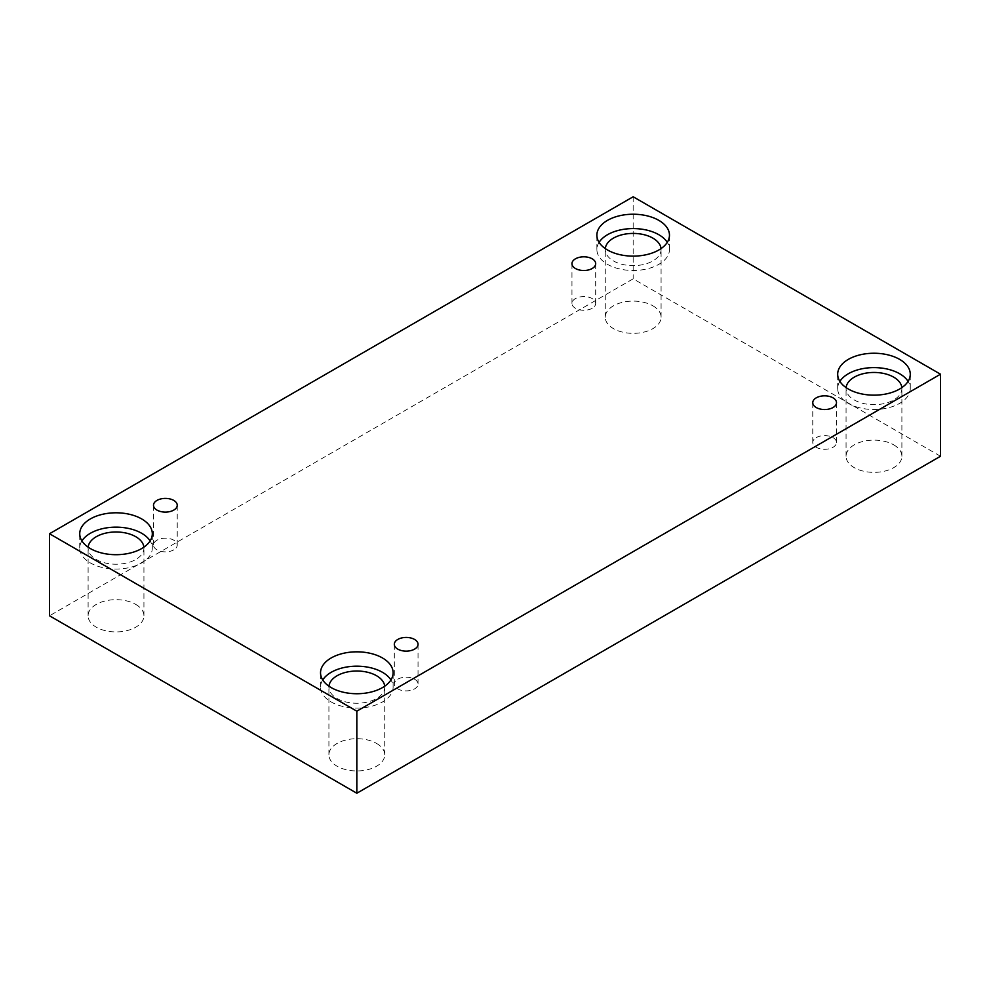 <?xml version="1.0" encoding="UTF-8"?>
<svg xmlns="http://www.w3.org/2000/svg" width="990" height="990" viewBox="0 0 990 990"><rect width="100%" height="100%" fill="white"/><g stroke="black" fill="none" stroke-linecap="round" stroke-linejoin="round"><path stroke-width="0.74" stroke-dasharray="4.95 3.71" d="M592.218 308.274A11.868 6.843 180 0 1 579.286 309.759A11.868 6.843 180 0 1 571.96 303.423A11.868 6.843 180 0 1 575.438 298.584A11.868 6.843 180 0 1 588.369 297.099A11.868 6.843 180 0 1 595.683 303.423A11.868 6.843 180 0 1 592.218 308.274M173.757 549.858A11.868 6.843 180 0 1 160.826 551.343A11.868 6.843 180 0 1 153.5 545.02A11.868 6.843 180 0 1 156.977 540.181A11.868 6.843 180 0 1 169.909 538.696A11.868 6.843 180 0 1 177.235 545.02A11.868 6.843 180 0 1 173.757 549.858M940.5 456.254L633.167 278.821L49.5 615.792M633.167 196.763L633.167 278.821M135.754 604.407A27.918 16.112 180 0 1 143.934 615.792A27.918 16.112 180 0 1 116.016 631.917A27.918 16.112 180 0 1 88.11 615.792A27.918 16.112 180 0 1 105.336 600.905A27.918 16.112 180 0 1 135.754 604.407M652.905 305.823A27.918 16.112 180 0 1 661.085 317.221A27.918 16.112 180 0 1 633.167 333.345A27.918 16.112 180 0 1 605.261 317.221A27.918 16.112 180 0 1 622.487 302.334A27.918 16.112 180 0 1 652.905 305.823M893.723 444.857A27.918 16.112 180 0 1 901.89 456.254A27.918 16.112 180 0 1 873.984 472.366A27.918 16.112 180 0 1 846.066 456.254A27.918 16.112 180 0 1 863.292 441.367A27.918 16.112 180 0 1 893.723 444.857M376.571 743.428A27.918 16.112 180 0 1 384.739 754.826A27.918 16.112 180 0 1 356.833 770.95A27.918 16.112 180 0 1 328.915 754.826A27.918 16.112 180 0 1 346.154 739.938A27.918 16.112 180 0 1 376.571 743.428M384.702 686.194A27.918 16.112 180 0 1 384.739 687.134A27.918 16.112 180 0 1 356.833 703.246A27.918 16.112 180 0 1 328.915 687.134A27.918 16.112 180 0 1 328.965 686.194M322.74 679.957A36.284 20.951 0 0 0 320.537 687.134A36.284 20.951 0 0 0 356.833 708.085A36.284 20.951 0 0 0 393.117 687.134A36.284 20.951 0 0 0 390.926 679.957M901.853 387.622A27.918 16.112 180 0 1 901.89 388.563A27.918 16.112 180 0 1 873.984 404.675A27.918 16.112 180 0 1 846.066 388.563A27.918 16.112 180 0 1 846.116 387.622M839.891 381.385A36.284 20.951 0 0 0 837.688 388.563A36.284 20.951 0 0 0 873.984 409.514A36.284 20.951 0 0 0 910.268 388.563A36.284 20.951 0 0 0 908.077 381.385M661.035 248.589A27.918 16.112 180 0 1 661.085 249.529A27.918 16.112 180 0 1 633.167 265.642A27.918 16.112 180 0 1 605.261 249.529A27.918 16.112 180 0 1 605.298 248.589M599.074 242.352A36.284 20.951 0 0 0 596.883 249.529A36.284 20.951 0 0 0 633.167 270.48A36.284 20.951 0 0 0 669.463 249.529A36.284 20.951 0 0 0 667.26 242.352M143.884 547.161A27.918 16.112 180 0 1 143.934 548.101A27.918 16.112 180 0 1 116.016 564.226A27.918 16.112 180 0 1 88.11 548.101A27.918 16.112 180 0 1 88.147 547.161M81.922 540.924A36.284 20.951 0 0 0 79.732 548.101A36.284 20.951 0 0 0 116.016 569.052A36.284 20.951 0 0 0 152.311 548.101A36.284 20.951 0 0 0 150.109 540.924M816.243 437.617A11.868 6.843 180 0 1 829.174 436.132A11.868 6.843 180 0 1 836.501 442.456A11.868 6.843 180 0 1 833.023 447.294A11.868 6.843 180 0 1 820.091 448.779A11.868 6.843 180 0 1 812.765 442.456A11.868 6.843 180 0 1 816.243 437.617M397.782 679.202A11.868 6.843 180 0 1 410.714 677.717A11.868 6.843 180 0 1 418.04 684.053A11.868 6.843 180 0 1 414.562 688.891A11.868 6.843 180 0 1 401.631 690.376A11.868 6.843 180 0 1 394.317 684.053A11.868 6.843 180 0 1 397.782 679.202M595.683 303.423L595.683 263.662M571.96 303.423L571.96 263.662M393.117 687.134L393.117 672.779M320.537 687.134L320.537 672.779M384.739 754.826L384.739 687.134M328.915 754.826L328.915 687.134M910.268 388.563L910.268 374.208M837.688 388.563L837.688 374.208M901.89 456.254L901.89 388.563M846.066 456.254L846.066 388.563M669.463 249.529L669.463 235.174M596.883 249.529L596.883 235.174M661.085 317.221L661.085 249.529M605.261 317.221L605.261 249.529M152.311 548.101L152.311 533.746M79.732 548.101L79.732 533.746M143.934 615.792L143.934 548.101M88.11 615.792L88.11 548.101M836.501 442.456L836.501 402.695M812.765 442.456L812.765 402.695M418.04 684.053L418.04 644.292M394.317 684.053L394.317 644.292M177.235 545.02L177.235 505.259M153.5 545.02L153.5 505.259"/><path stroke-width="1.49" d="M356.833 793.238L940.5 456.254L940.5 374.208L633.167 196.763L49.5 533.746L49.5 615.792L356.833 793.238L356.833 711.179L940.5 374.208M575.438 258.823A11.868 6.843 180 0 1 588.369 257.338A11.868 6.843 180 0 1 595.683 263.662A11.868 6.843 180 0 1 583.828 270.505A11.868 6.843 180 0 1 571.96 263.662A11.868 6.843 180 0 1 575.438 258.823M49.5 533.746L356.833 711.179M156.977 500.408A11.868 6.843 180 0 1 169.909 498.923A11.868 6.843 180 0 1 177.235 505.259A11.868 6.843 180 0 1 165.367 512.102A11.868 6.843 180 0 1 153.5 505.259A11.868 6.843 180 0 1 156.977 500.408M397.782 639.441A11.868 6.843 180 0 1 410.714 637.956A11.868 6.843 180 0 1 418.04 644.292A11.868 6.843 180 0 1 406.172 651.135A11.868 6.843 180 0 1 394.317 644.292A11.868 6.843 180 0 1 397.782 639.441M816.243 397.844A11.868 6.843 180 0 1 829.174 396.359A11.868 6.843 180 0 1 836.501 402.695A11.868 6.843 180 0 1 824.633 409.538A11.868 6.843 180 0 1 812.765 402.695A11.868 6.843 180 0 1 816.243 397.844M90.362 518.933A36.284 20.951 180 0 1 129.9 514.392A36.284 20.951 180 0 1 152.311 533.746A36.284 20.951 180 0 1 116.016 554.697A36.284 20.951 180 0 1 79.732 533.746A36.284 20.951 180 0 1 90.362 518.933M607.514 220.362A36.284 20.951 180 0 1 647.052 215.82A36.284 20.951 180 0 1 669.463 235.174A36.284 20.951 180 0 1 633.167 256.125A36.284 20.951 180 0 1 596.883 235.174A36.284 20.951 180 0 1 607.514 220.362M848.319 359.382A36.284 20.951 180 0 1 887.869 354.841A36.284 20.951 180 0 1 910.268 374.208A36.284 20.951 180 0 1 873.984 395.159A36.284 20.951 180 0 1 837.688 374.208A36.284 20.951 180 0 1 848.319 359.382M331.167 657.966A36.284 20.951 180 0 1 370.718 653.425A36.284 20.951 180 0 1 393.117 672.779A36.284 20.951 180 0 1 356.833 693.73A36.284 20.951 180 0 1 320.537 672.779A36.284 20.951 180 0 1 331.167 657.966M328.965 686.194A27.918 16.112 180 0 1 346.908 672.074A27.918 16.112 180 0 1 376.571 675.737A27.918 16.112 180 0 1 384.702 686.194M390.926 679.957A36.284 20.951 0 0 0 331.167 672.321A36.284 20.951 0 0 0 322.74 679.957M846.116 387.622A27.918 16.112 180 0 1 864.06 373.502A27.918 16.112 180 0 1 893.723 377.165A27.918 16.112 180 0 1 901.853 387.622M908.077 381.385A36.284 20.951 0 0 0 848.319 373.75A36.284 20.951 0 0 0 839.891 381.385M605.298 248.589A27.918 16.112 180 0 1 623.242 234.469A27.918 16.112 180 0 1 652.905 238.132A27.918 16.112 180 0 1 661.035 248.589M667.26 242.352A36.284 20.951 0 0 0 607.514 234.717A36.284 20.951 0 0 0 599.074 242.352M88.147 547.161A27.918 16.112 180 0 1 106.091 533.041A27.918 16.112 180 0 1 135.754 536.704A27.918 16.112 180 0 1 143.884 547.161M150.109 540.924A36.284 20.951 0 0 0 90.362 533.288A36.284 20.951 0 0 0 81.922 540.924"/></g></svg>
